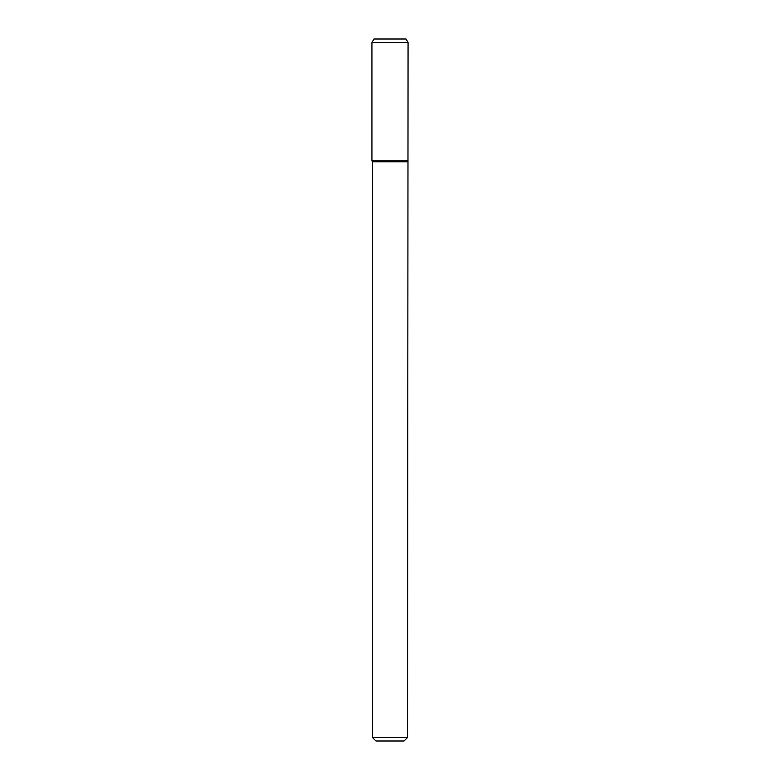 <?xml version="1.0" encoding="UTF-8"?>
<svg xmlns="http://www.w3.org/2000/svg" width="780" height="780" viewBox="0 0 780 780"><rect width="100%" height="100%" fill="white"/><g stroke="black" fill="none" stroke-linecap="round" stroke-linejoin="round"><path stroke-width="1.17" d="M407.55 737.49L372.45 737.49L375.96 741L404.04 741L407.55 737.49L408.067 42.51L371.933 42.51L371.933 160.885L408.067 160.885L371.933 160.885L372.45 161.782L407.55 161.782M371.933 42.51L373.961 39L406.039 39L408.067 42.51M372.45 737.49L372.45 161.782"/></g></svg>
